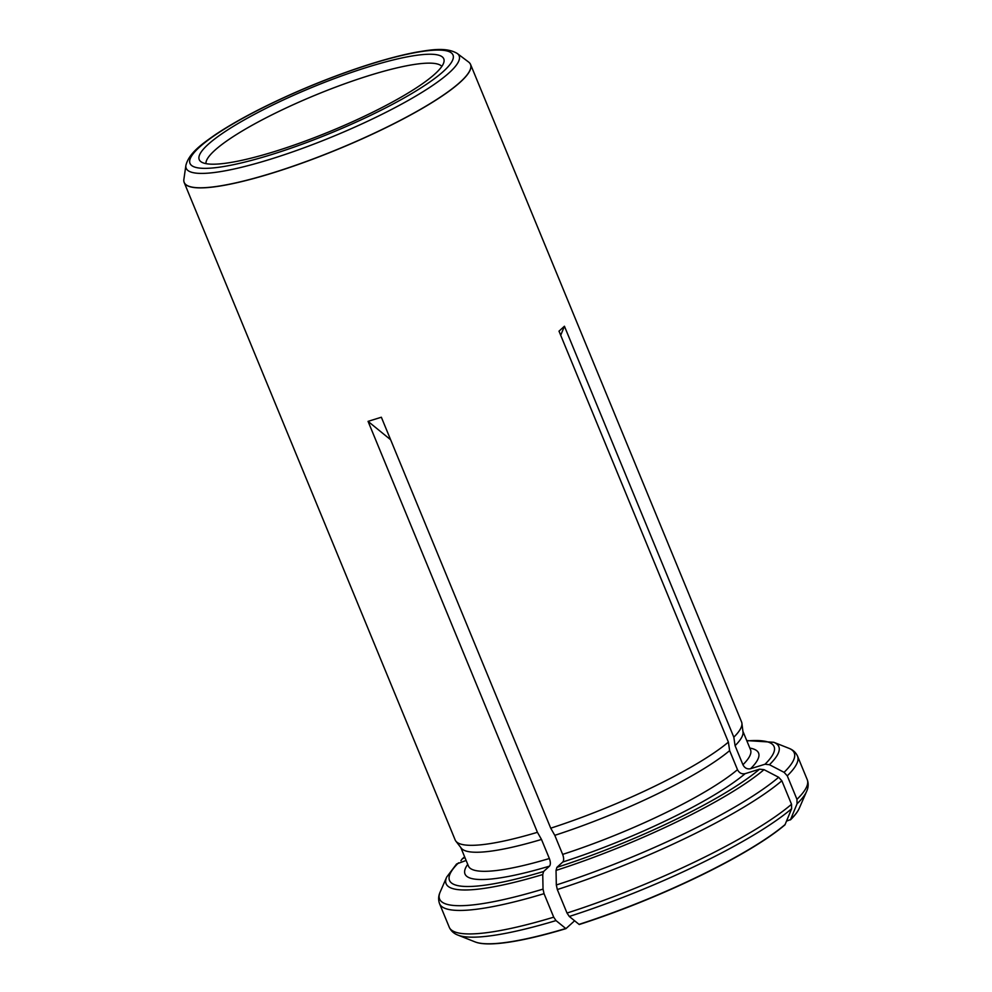 <?xml version="1.0" encoding="UTF-8"?>
<svg xmlns="http://www.w3.org/2000/svg" width="992" height="992" viewBox="0 0 992 992"><rect width="100%" height="100%" fill="white"/><g stroke="black" fill="none" stroke-linecap="round" stroke-linejoin="round"><path stroke-width="1.49" d="M466.128 860.461L456.593 863.982L446.673 877.102A179.924 32.364 -22.4 0 0 542.748 874.547L543.033 889.117L544.038 893.68L553.722 917.178L556.004 920.588L565.936 928.648L574.604 920.774M781.845 780.778L791.529 804.276L791.616 808.74L784.982 824.836A178.101 32.042 157.6 0 1 579.229 924.519L569.296 916.459L567.015 913.049L557.318 889.539A193.601 34.832 -22.4 0 0 781.845 780.778L778.646 777.269L764.014 769.656L759.562 769.172L745.141 773.661C741.78 774.33 739.226 773.016 737.49 769.68L729.641 750.622L728.388 742.115L559.004 331.167L564.436 326.232L733.82 737.18A154.888 27.863 -22.4 0 0 741.904 723.242A154.888 27.863 -22.4 0 0 741.557 721.916L470.58 64.48A154.888 27.863 157.6 0 1 273.036 172.868A154.888 27.863 157.6 0 1 184.19 182.516A154.888 27.863 157.6 0 1 183.842 179.614A154.888 27.863 157.6 0 1 183.867 179.49M728.388 742.115A154.888 27.863 -22.4 0 1 550.721 828.184L554.788 835.326L562.65 854.397C563.927 857.931 563.977 860.473 562.799 861.998L556.896 867.368L556.041 870.406L556.314 884.976L557.318 889.539M390.612 439.729L368.057 421.364L381.35 417.235L550.721 828.184M184.19 182.516L455.167 839.951A154.888 27.863 -22.4 0 0 455.861 841.142A154.888 27.863 -22.4 0 0 537.428 832.313L368.057 421.364M537.428 832.313L541.496 839.455L549.357 858.526C550.634 862.073 550.684 864.602 549.506 866.14L543.604 871.497L542.748 874.547M554.788 835.326A152.557 27.441 -22.4 0 0 729.641 750.622M275.094 151.379A132.246 23.796 -22.4 0 0 444.044 61.43A132.246 23.796 -22.4 0 0 312.43 87.222A132.246 23.796 -22.4 0 0 200.868 161.659A132.246 23.796 -22.4 0 0 275.094 151.379M455.861 841.142L461.243 848.135A152.557 27.441 -22.4 0 0 541.496 839.455M787.276 775.831A193.601 34.832 -22.4 0 0 797.556 756.164L807.24 779.662A193.601 34.832 157.6 0 1 796.96 799.341L787.276 775.831L784.077 772.334L769.445 764.72L765.006 764.237L750.572 768.726C747.212 769.395 744.657 768.068 742.934 764.745L735.072 745.686A152.557 27.441 -22.4 0 0 742.996 731.997L741.904 723.242M565.936 928.648A178.101 32.042 157.6 0 1 476.47 942.4A178.101 32.042 157.6 0 1 475.714 942.14M468.67 62.099A154.888 27.863 157.6 0 1 468.77 62.174A154.888 27.863 157.6 0 1 470.58 64.48M733.82 737.18L735.072 745.686M796.96 799.341L797.047 803.805L790.562 819.59L786.532 821.116M798.982 808.889A178.101 32.042 157.6 0 1 798.622 809.621A178.101 32.042 157.6 0 1 790.413 819.9M464.938 857.572L462.284 858.812L460.933 860.684M441.824 66.414A127.782 22.99 -22.4 0 0 315.642 95.009A127.782 22.99 -22.4 0 0 205.952 163.63M560.703 335.308L564.436 326.232M791.616 808.74A191.791 34.497 157.6 0 1 569.296 916.459M785.118 824.526A178.386 32.091 157.6 0 1 579.03 924.37M556.314 884.976A191.791 34.497 -22.4 0 0 778.646 777.269M562.799 861.998A158.757 28.557 -22.4 0 0 745.141 773.661M562.65 854.397A152.557 27.441 -22.4 0 0 737.49 769.68M271.585 154.566A142.24 25.594 -22.4 0 0 452.166 53.667A142.24 25.594 -22.4 0 0 240.746 119.424A142.24 25.594 -22.4 0 0 271.585 154.566M460.821 847.577L468.422 866.028A152.557 27.441 -22.4 0 0 549.357 858.526M742.934 764.745A152.557 27.441 -22.4 0 0 750.522 749.754L750.584 749.915M565.738 928.5A178.386 32.091 157.6 0 1 475.007 941.879L476.47 942.4M185.888 165.379A147.61 26.548 -22.4 0 0 270.866 159.092A147.61 26.548 -22.4 0 0 408.84 100.105A147.61 26.548 -22.4 0 0 457.3 53.506C446.264 46.81 430.032 49.96 416.64 52.13C398.102 55.589 376.191 61.727 350.92 70.531C320.143 81.344 290.582 93.818 262.248 107.93C243.276 117.453 227.366 126.554 214.495 135.247C203 143.443 189.174 152.557 185.888 165.379L183.88 179.354A154.826 27.85 -22.4 0 0 273.023 172.769A154.826 27.85 -22.4 0 0 417.744 110.893A154.826 27.85 -22.4 0 0 468.571 62.012L468.77 62.174M765.006 764.237A175.547 31.583 -22.4 0 0 746.889 740.937M769.445 764.72A179.924 32.364 -22.4 0 0 773.76 742.289L788.838 748.266C792.93 749.791 795.832 752.42 797.556 756.164M798.622 809.621L799.292 808.22A178.386 32.091 157.6 0 1 790.562 819.59M464.789 857.212A175.547 31.583 -22.4 0 0 464.02 857.869M458.577 862.804A175.547 31.583 -22.4 0 0 543.604 871.497M446.673 877.102L440.188 891.982A191.791 34.497 -22.4 0 0 543.033 889.117M440.188 891.982C438.352 895.937 438.154 899.843 439.568 903.712A193.601 34.832 -22.4 0 0 544.038 893.68M556.896 867.368A175.547 31.583 -22.4 0 0 759.562 769.172M556.041 870.406A179.924 32.364 -22.4 0 0 764.014 769.656M791.529 804.276A193.601 34.832 157.6 0 1 567.015 913.049M553.722 917.178A193.601 34.832 157.6 0 1 449.252 927.222C450.976 930.967 453.877 933.596 457.969 935.121A191.791 34.497 157.6 0 0 556.004 920.588M799.292 808.22L806.62 791.405A191.791 34.497 157.6 0 1 797.047 803.805M750.572 768.726A158.757 28.557 -22.4 0 0 749.828 748.08M784.077 772.334A191.791 34.497 -22.4 0 0 788.838 748.266M467.728 864.354A158.757 28.557 -22.4 0 0 549.506 866.14M742.921 731.302L750.522 749.754M746.74 740.578L773.76 742.289M462.284 858.812L464.64 856.852M439.568 903.712L449.252 927.222M457.3 53.506L468.571 62.012M807.24 779.662C808.654 783.531 808.455 787.45 806.62 791.405M475.007 941.879L457.969 935.121"/></g></svg>
